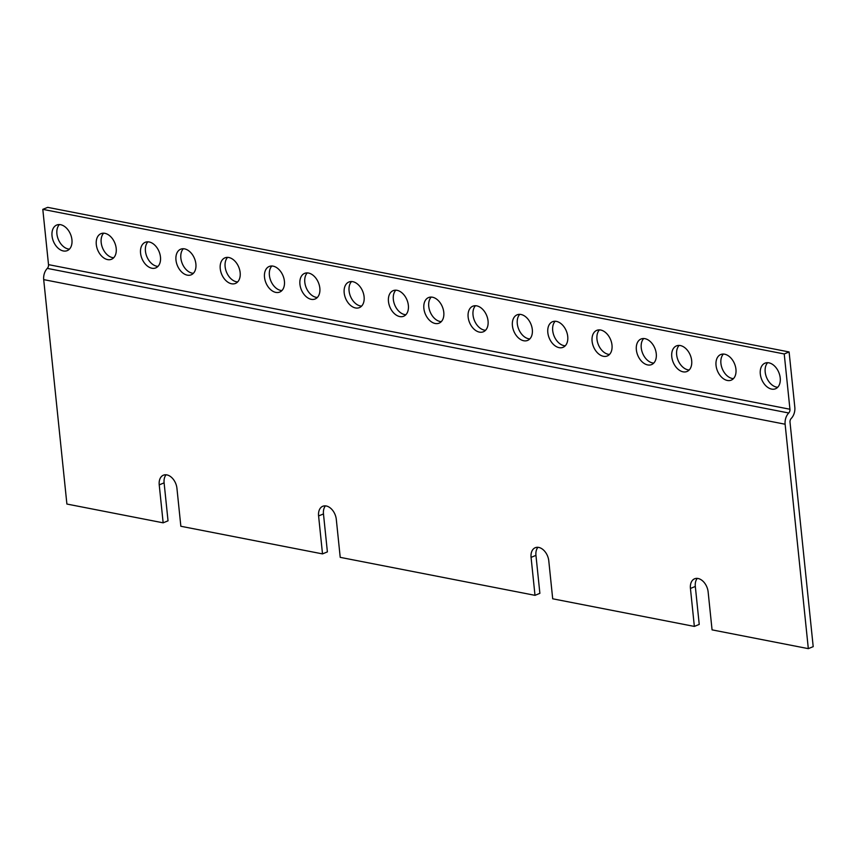 <?xml version="1.0" encoding="UTF-8"?>
<svg xmlns="http://www.w3.org/2000/svg" width="856" height="856" viewBox="0 0 856 856"><rect width="100%" height="100%" fill="white"/><g stroke="black" fill="none" stroke-linecap="round" stroke-linejoin="round"><path stroke-width="1.28" d="M785.123 424.223L43.699 279.623L66.896 504.045L163.154 522.823L159.227 484.86A12.316 8.239 67.7 0 1 163.41 475.187A12.316 8.239 67.7 0 1 176.935 488.305L180.851 526.269L322.509 553.896L318.593 515.933A12.316 8.239 67.7 0 1 322.776 506.271A12.316 8.239 67.7 0 1 336.301 519.389L340.217 557.352L535 595.337L531.073 557.374A12.316 8.239 67.7 0 1 535.257 547.712A12.316 8.239 67.7 0 1 548.782 560.83L552.698 598.793L694.355 626.421L690.439 588.457A12.316 8.239 67.7 0 1 694.623 578.784A12.316 8.239 67.7 0 1 708.137 591.913L712.064 629.866L808.321 648.645L785.123 424.223A10.636 7.244 -79 0 1 788.74 412.988L47.315 268.388A3.542 2.418 101 0 0 48.514 264.643L42.8 209.356L47.679 207.355L789.104 351.955L784.224 353.956L789.938 409.243A3.542 2.418 -79 0 1 788.74 412.988M537.942 547.305A12.316 8.239 -112.3 0 0 535.952 555.373L539.879 593.336L535 595.337M325.462 505.864A12.316 8.239 -112.3 0 0 323.472 513.942L327.388 551.895L322.509 553.896M166.096 474.791A12.316 8.239 -112.3 0 0 164.106 482.859L168.033 520.822L163.154 522.823M43.699 279.623A10.636 7.244 -79 0 1 47.315 268.388M808.321 648.645L813.2 646.644L790.013 422.222A3.542 2.418 -79 0 1 791.212 418.477A10.636 7.244 101 0 0 794.817 407.242L789.104 351.955M697.308 578.389A12.316 8.239 -112.3 0 0 695.318 586.456L690.439 588.457M694.355 626.421L699.234 624.42L695.318 586.456M42.8 209.356L784.224 353.956M71.936 239.776A13.846 9.256 67.7 0 1 67.228 250.637A13.846 9.256 67.7 0 1 53.414 241.339A13.846 9.256 67.7 0 1 56.731 225.032A13.846 9.256 67.7 0 1 71.936 239.776M116.202 248.411A13.846 9.256 67.7 0 1 111.494 259.272A13.846 9.256 67.7 0 1 97.68 249.973A13.846 9.256 67.7 0 1 101.008 233.656A13.846 9.256 67.7 0 1 116.202 248.411M160.468 257.046A13.846 9.256 67.7 0 1 155.76 267.907A13.846 9.256 67.7 0 1 141.957 258.608A13.846 9.256 67.7 0 1 145.274 242.291A13.846 9.256 67.7 0 1 160.468 257.046M195.885 263.948A13.846 9.256 67.7 0 1 191.177 274.819A13.846 9.256 67.7 0 1 177.363 265.521A13.846 9.256 67.7 0 1 180.68 249.203A13.846 9.256 67.7 0 1 195.885 263.948M240.151 272.583A13.846 9.256 67.7 0 1 235.443 283.443A13.846 9.256 67.7 0 1 221.629 274.145A13.846 9.256 67.7 0 1 224.957 257.838A13.846 9.256 67.7 0 1 240.151 272.583M284.417 281.217A13.846 9.256 67.7 0 1 279.709 292.078A13.846 9.256 67.7 0 1 265.906 282.78A13.846 9.256 67.7 0 1 269.223 266.462A13.846 9.256 67.7 0 1 284.417 281.217M319.834 288.119A13.846 9.256 67.7 0 1 315.126 298.99A13.846 9.256 67.7 0 1 301.312 289.692A13.846 9.256 67.7 0 1 304.629 273.374A13.846 9.256 67.7 0 1 319.834 288.119M364.1 296.754A13.846 9.256 67.7 0 1 359.392 307.625A13.846 9.256 67.7 0 1 345.578 298.327A13.846 9.256 67.7 0 1 348.906 282.009A13.846 9.256 67.7 0 1 364.1 296.754M408.365 305.389A13.846 9.256 67.7 0 1 403.658 316.249A13.846 9.256 67.7 0 1 389.855 306.951A13.846 9.256 67.7 0 1 393.172 290.644A13.846 9.256 67.7 0 1 408.365 305.389M443.783 312.29A13.846 9.256 67.7 0 1 439.075 323.161A13.846 9.256 67.7 0 1 425.261 313.863A13.846 9.256 67.7 0 1 428.578 297.546A13.846 9.256 67.7 0 1 443.783 312.29M488.048 320.925A13.846 9.256 67.7 0 1 483.34 331.796A13.846 9.256 67.7 0 1 469.527 322.498A13.846 9.256 67.7 0 1 472.854 306.18A13.846 9.256 67.7 0 1 488.048 320.925M532.314 329.56A13.846 9.256 67.7 0 1 527.606 340.431A13.846 9.256 67.7 0 1 513.803 331.133A13.846 9.256 67.7 0 1 517.12 314.815A13.846 9.256 67.7 0 1 532.314 329.56M567.731 336.472A13.846 9.256 67.7 0 1 563.023 347.333A13.846 9.256 67.7 0 1 549.21 338.034A13.846 9.256 67.7 0 1 552.527 321.717A13.846 9.256 67.7 0 1 567.731 336.472M611.997 345.096A13.846 9.256 67.7 0 1 607.289 355.968A13.846 9.256 67.7 0 1 593.476 346.669A13.846 9.256 67.7 0 1 596.803 330.352A13.846 9.256 67.7 0 1 611.997 345.096M656.263 353.731A13.846 9.256 67.7 0 1 651.555 364.603A13.846 9.256 67.7 0 1 637.752 355.304A13.846 9.256 67.7 0 1 641.069 338.987A13.846 9.256 67.7 0 1 656.263 353.731M691.68 360.644A13.846 9.256 67.7 0 1 686.972 371.504A13.846 9.256 67.7 0 1 673.158 362.206A13.846 9.256 67.7 0 1 676.475 345.888A13.846 9.256 67.7 0 1 691.68 360.644M735.946 369.278A13.846 9.256 67.7 0 1 731.238 380.139A13.846 9.256 67.7 0 1 717.424 370.841A13.846 9.256 67.7 0 1 720.752 354.523A13.846 9.256 67.7 0 1 735.946 369.278M780.212 377.903A13.846 9.256 67.7 0 1 775.504 388.774A13.846 9.256 67.7 0 1 761.701 379.476A13.846 9.256 67.7 0 1 765.018 363.158A13.846 9.256 67.7 0 1 780.212 377.903M69.454 249.107A13.846 9.256 67.7 0 1 58.294 239.348A13.846 9.256 67.7 0 1 59.396 224.561M113.72 257.742A13.846 9.256 67.7 0 1 102.57 247.973A13.846 9.256 67.7 0 1 103.662 233.196M157.986 266.377A13.846 9.256 67.7 0 1 146.836 256.607A13.846 9.256 67.7 0 1 147.928 241.82M193.403 273.289A13.846 9.256 67.7 0 1 182.242 263.52A13.846 9.256 67.7 0 1 183.345 248.732M237.668 281.913A13.846 9.256 67.7 0 1 226.519 272.154A13.846 9.256 67.7 0 1 227.61 257.367M281.934 290.548A13.846 9.256 67.7 0 1 270.785 280.779A13.846 9.256 67.7 0 1 271.876 266.002M317.351 297.46A13.846 9.256 67.7 0 1 306.191 287.691A13.846 9.256 67.7 0 1 307.293 272.904M361.617 306.095A13.846 9.256 67.7 0 1 350.468 296.326A13.846 9.256 67.7 0 1 351.559 281.538M405.883 314.719A13.846 9.256 67.7 0 1 394.734 304.961A13.846 9.256 67.7 0 1 395.825 290.173M441.3 321.631A13.846 9.256 67.7 0 1 430.14 311.862A13.846 9.256 67.7 0 1 431.242 297.075M485.566 330.266A13.846 9.256 67.7 0 1 474.417 320.497A13.846 9.256 67.7 0 1 475.508 305.71M529.832 338.901A13.846 9.256 67.7 0 1 518.683 329.132A13.846 9.256 67.7 0 1 519.774 314.345M565.249 345.803A13.846 9.256 67.7 0 1 554.089 336.034A13.846 9.256 67.7 0 1 555.191 321.246M609.515 354.438A13.846 9.256 67.7 0 1 598.355 344.668A13.846 9.256 67.7 0 1 599.457 329.881M653.781 363.072A13.846 9.256 67.7 0 1 642.631 353.303A13.846 9.256 67.7 0 1 643.723 338.516M689.198 369.974A13.846 9.256 67.7 0 1 678.038 360.205A13.846 9.256 67.7 0 1 679.14 345.428M733.464 378.609A13.846 9.256 67.7 0 1 722.303 368.84A13.846 9.256 67.7 0 1 723.406 354.052M777.73 387.244A13.846 9.256 67.7 0 1 766.58 377.475A13.846 9.256 67.7 0 1 767.672 362.687M323.472 513.942L318.593 515.933M164.106 482.859L159.227 484.86M535.952 555.373L531.073 557.374M48.514 264.643L789.938 409.243"/></g></svg>
